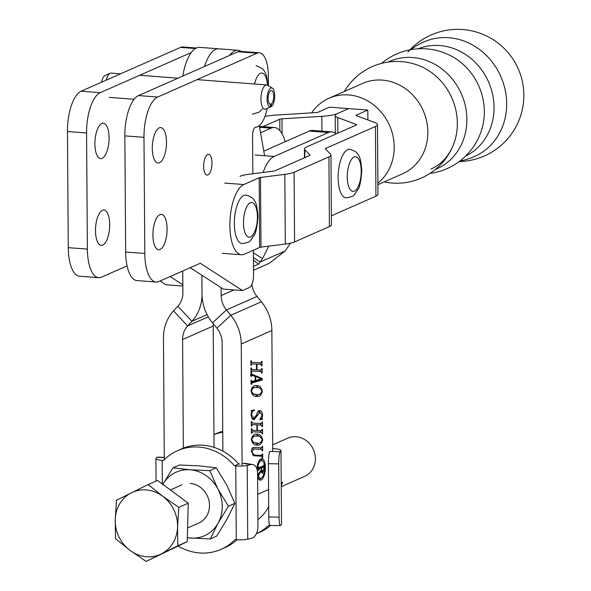 <?xml version="1.0" encoding="UTF-8"?>
<svg xmlns="http://www.w3.org/2000/svg" width="591" height="591" viewBox="0 0 591 591"><rect width="100%" height="100%" fill="white"/><g stroke="black" fill="none" stroke-linecap="round" stroke-linejoin="round"><path stroke-width="0.89" d="M207.751 154.443A10.439 4.115 94.3 0 0 203.666 165.458A10.439 4.115 94.3 0 0 207.035 175.091A10.439 4.115 94.3 0 0 207.899 174.936A10.439 4.115 94.3 0 0 211.984 163.921A10.439 4.115 94.3 0 0 208.616 154.281A10.439 4.115 94.3 0 0 207.751 154.443M159.511 162.695A17.745 6.989 -85.7 0 1 158.048 162.961A17.745 6.989 -85.7 0 1 152.323 146.583A17.745 6.989 -85.7 0 1 159.274 127.848A17.745 6.989 -85.7 0 1 160.737 127.582A17.745 6.989 -85.7 0 1 166.463 143.968A17.745 6.989 -85.7 0 1 159.511 162.695M160.117 249.454A17.745 6.989 -85.7 0 1 158.654 249.727A17.745 6.989 -85.7 0 1 152.929 233.342A17.745 6.989 -85.7 0 1 159.88 214.614A17.745 6.989 -85.7 0 1 161.343 214.341A17.745 6.989 -85.7 0 1 167.068 230.726A17.745 6.989 -85.7 0 1 160.117 249.454M267.176 108.375A27.829 10.963 -85.7 0 1 257.536 126.762A27.829 10.963 -85.7 0 1 255.748 127.191A6.959 2.741 94.3 0 0 252.564 135.361L252.837 173.747M253.369 250.222L253.546 275.413A10.439 4.115 -85.7 0 1 249.439 287.499L242.48 290.573L223.346 289.117L190.236 267.701M242.48 290.573L200.275 263.268L158.949 281.493A34.788 13.704 -85.7 0 1 156.076 282.025L136.942 280.577A34.788 13.704 -85.7 0 1 125.661 252.025L124.849 135.878A34.788 13.704 -85.7 0 1 138.53 95.587L237.885 51.764A27.829 10.963 -85.7 0 1 240.19 51.343L259.316 52.798A27.829 10.963 -85.7 0 1 268.344 75.641L268.41 85.71M156.076 282.025A34.788 13.704 -85.7 0 1 144.795 253.473L143.982 137.334A34.788 13.704 -85.7 0 1 157.657 97.042L257.019 53.22A27.829 10.963 -85.7 0 1 259.316 52.798M102.11 158.329A17.745 6.989 -85.7 0 1 100.64 158.602A17.745 6.989 -85.7 0 1 94.915 142.217A17.745 6.989 -85.7 0 1 101.866 123.489A17.745 6.989 -85.7 0 1 103.329 123.216A17.745 6.989 -85.7 0 1 109.062 139.602A17.745 6.989 -85.7 0 1 102.11 158.329M102.716 245.095A17.745 6.989 -85.7 0 1 101.246 245.368A17.745 6.989 -85.7 0 1 95.52 228.983A17.745 6.989 -85.7 0 1 102.472 210.256A17.745 6.989 -85.7 0 1 103.935 209.982A17.745 6.989 -85.7 0 1 109.667 226.368A17.745 6.989 -85.7 0 1 102.716 245.095M182.841 286.037L165.945 284.759L160.109 280.984M127.065 265.876L101.541 277.135A34.788 13.704 -85.7 0 1 98.667 277.667L79.534 276.211A34.788 13.704 -85.7 0 1 68.261 247.659L67.448 131.52A34.788 13.704 -85.7 0 1 81.122 91.221L180.484 47.406A27.829 10.963 -85.7 0 1 182.782 46.977L196.404 48.011M182.833 284.759L170.149 276.558M98.667 277.667A34.788 13.704 -85.7 0 1 87.387 249.114L86.574 132.975A34.788 13.704 -85.7 0 1 100.256 92.676L191.329 52.51M260.55 132.798L271.077 128.151A40.358 15.898 -85.7 0 1 274.409 127.538A40.358 15.898 -85.7 0 1 285.172 141.714M290.469 243.182L285.18 250.976L269.341 263.261L253.509 270.25M253.48 266.386L258.599 264.133L262.552 258.599L268.75 246.151M336.19 133.906A40.358 15.898 94.3 0 0 331.802 131.896A40.358 15.898 94.3 0 0 328.47 132.51L274.194 156.445A40.358 15.898 94.3 0 0 263.091 172.439M331.802 131.896L312.676 130.441A40.358 15.898 94.3 0 0 309.337 131.062L263.778 151.148M253.421 257.698L260.217 261.983L285.18 250.976M418.192 48.794A58.701 52.791 66.2 0 1 439.837 45.551A58.701 52.791 66.2 0 1 494.039 107.274A58.701 52.791 66.2 0 1 465.538 156.142M388.006 62.092A58.701 52.791 66.2 0 1 412.688 57.526A58.701 52.791 66.2 0 1 466.883 119.249A58.701 52.791 66.2 0 1 435.36 169.462M410.841 49.659A62.624 62.624 0 0 1 425.343 41.34A62.616 56.315 66.2 0 1 448.85 37.713A62.616 56.315 66.2 0 1 505.955 113.642A62.616 56.315 66.2 0 1 504.958 118.784A62.616 56.315 66.2 0 1 475.858 155.891A62.624 62.624 0 0 1 459.946 160.988M452.167 56.537L452.226 56.566A58.701 52.791 66.2 0 1 484.339 111.551A58.701 52.791 66.2 0 1 482.744 125.772L482.729 125.839M344.317 91.494A60.88 60.88 0 0 1 416.921 64.87L416.921 64.87A58.103 52.259 66.2 0 1 457.338 123.179A58.103 52.259 66.2 0 1 452.809 146.243L452.809 146.243C447.838 157.25 440.583 164.845 431.046 169.011M311.62 112.851A49.4 44.428 66.2 0 1 328.995 98.254L362.645 83.412A49.4 44.428 66.2 0 1 382.244 80.11A49.4 44.428 66.2 0 1 427.854 132.052A49.4 44.428 66.2 0 1 402.515 173.813L377.9 184.673M328.995 98.254A49.4 44.428 66.2 0 1 394.204 146.893A49.4 44.428 66.2 0 1 377.885 183.151M367.89 119.943L367.816 110.066L329.556 107.156L318.128 112.201A3.48 0.657 179.6 0 1 315.919 112.586L276.093 115.075A24.357 4.617 -0.4 0 0 264.923 116.479M243.824 184.532A35.49 13.977 94.3 0 0 229.921 221.987A35.49 13.977 94.3 0 0 241.379 254.758A35.49 13.977 94.3 0 0 244.312 254.219L259.663 247.444A3.48 0.657 -0.4 0 1 260.986 247.141L285.313 244.046A24.357 4.617 179.6 0 0 294.577 241.933L329.409 226.575A24.357 4.617 179.6 0 0 331.44 224.713L330.953 155.027A24.357 4.617 179.6 0 1 328.921 156.896L294.089 172.254A24.357 4.617 179.6 0 1 284.825 174.367L260.498 177.455A3.48 0.657 -0.4 0 0 259.176 177.758L243.824 184.532L224.691 183.077M367.816 110.066L356.388 115.105A3.48 0.657 -0.4 0 0 356.1 115.371A3.48 0.657 -0.4 0 0 356.462 115.666L374.938 122.588A24.357 4.617 179.6 0 1 377.479 124.62L377.967 194.299A24.357 4.617 179.6 0 1 375.935 196.168L331.381 215.818M377.479 124.62A24.357 4.617 179.6 0 1 375.448 126.481L325.575 148.481A3.48 0.657 -0.4 0 0 325.279 148.747A3.48 0.657 -0.4 0 0 325.338 148.866L330.554 154.199A24.357 4.617 179.6 0 1 330.953 155.027M321.925 131.143L321.822 116.338A24.357 4.617 179.6 0 0 337.254 113.649L348.69 108.611L337.254 113.649A24.357 4.617 -0.4 0 0 335.223 115.518A24.357 4.617 -0.4 0 0 337.771 117.55L356.24 124.472A3.48 0.657 179.6 0 1 356.609 124.76A3.48 0.657 179.6 0 1 356.314 125.026L306.441 147.026A24.357 4.617 -0.4 0 0 304.409 148.888A24.357 4.617 -0.4 0 0 304.808 149.715L310.024 155.056A3.48 0.657 179.6 0 1 310.083 155.174A3.48 0.657 179.6 0 1 309.787 155.44L274.963 170.799A3.48 0.657 179.6 0 1 273.633 171.102L249.306 174.19A24.357 4.617 -0.4 0 0 240.049 176.303M321.822 116.338L281.996 118.828A3.48 0.657 -0.4 0 0 279.794 119.212L262.906 126.659M245.908 195.089A24.357 9.596 94.3 0 0 234.324 223.671A24.357 9.596 94.3 0 0 242.221 243.655C251.744 241.734 249.217 241.867 254.012 235.469C255.785 233.652 257.115 227.247 257.979 216.254C257.24 207.286 256.088 202.181 254.544 200.947C253.672 198.384 250.791 196.426 245.908 195.089M349.724 149.309A24.357 9.596 94.3 0 0 338.133 177.884A24.357 9.596 94.3 0 0 346.031 197.874C355.56 195.946 353.026 196.079 357.828 189.689C359.601 187.872 360.924 181.467 361.795 170.474C361.049 161.506 359.904 156.401 358.353 155.167C357.481 152.596 354.607 150.646 349.724 149.309M261.747 460.552A8.887 3.502 94.3 0 0 257.521 470.983A8.887 3.502 94.3 0 0 260.402 478.282A8.887 3.502 94.3 0 0 264.635 467.85A8.887 3.502 94.3 0 0 261.747 460.552L259.833 460.411A8.887 3.502 94.3 0 0 259.294 460.47M257.61 477.092A10.771 4.24 94.3 0 0 260.262 480.158A10.771 4.24 94.3 0 0 265.381 467.518A10.771 4.24 94.3 0 0 261.894 458.682A10.771 4.24 94.3 0 0 256.871 468.826M259.323 479.803A10.771 4.24 94.3 0 0 260.941 478.215M204.493 66.495A38.267 15.078 94.3 0 1 215.671 49.408A38.267 15.078 94.3 0 1 218.833 48.824L199.699 47.369A38.267 15.078 94.3 0 0 196.537 47.952A38.267 15.078 94.3 0 0 182.759 76.076M257.905 519.585A42.441 38.171 -113.8 0 0 268.698 506.561M254.027 448.946L251.825 451.642L254.137 455.026L261.717 455.432L262.234 453.94L262.7 453.962L262.722 457.759L262.256 457.737L261.724 456.186L254.182 455.787L251.36 451.509C251.766 448.34 252.667 446.981 254.064 447.431L261.665 447.838L262.175 446.345L262.64 446.375L262.677 450.926L262.212 450.903L261.673 449.359L251.884 448.798M261.562 432.28L252.357 431.785L251.847 433.277L251.382 433.255L251.352 428.704L251.818 428.719L252.335 430.27L256.952 430.514L256.908 424.826L252.298 424.582L251.803 426.067L251.338 426.045L251.301 421.486L251.766 421.509L252.298 423.06L261.503 423.548L262.012 422.055L262.478 422.085L262.507 426.636L262.042 426.613L261.51 425.062L257.373 424.84L257.417 430.536L261.554 430.758L262.057 429.265L262.522 429.295L262.559 433.846L262.094 433.824L261.562 432.28L251.374 431.689M256.28 396.325L256.745 396.362C254.152 396.953 252.217 395.083 250.931 390.74C252.387 386.455 254.3 384.793 256.671 385.731C259.242 385.147 261.156 387.024 262.411 391.345C261.015 395.615 259.124 397.292 256.745 396.362L256.472 396.339M261.141 371.547L251.936 371.059L251.426 372.552L250.961 372.529L250.931 367.971L251.397 367.994L251.914 369.545L256.524 369.789L256.487 364.093L251.869 363.849L251.374 365.341L250.909 365.319L250.88 360.761L251.345 360.783L251.869 362.327L261.082 362.822L261.584 361.33L262.049 361.36L262.079 365.91L261.614 365.881L261.089 364.337L256.952 364.115L256.989 369.811L261.126 370.032L261.636 368.54L262.101 368.57L262.131 373.12L261.665 373.098L261.141 371.547L250.953 370.963M272.717 451.517L271.867 330.495A41.747 37.551 -113.8 0 0 261.392 301.765L257.019 296.438A20.877 18.772 66.2 0 1 251.914 284.382M242.103 465.996L241.254 343.999A41.747 37.551 -113.8 0 0 230.778 315.262L226.405 309.943A20.877 18.772 66.2 0 1 221.167 295.574L221.108 287.669M252.623 375.3L250.99 376.349L250.961 372.906L251.426 372.928L252.158 374.288L262.168 378.484L262.493 379.917L252.098 382.938L251.507 384.313L251.042 384.298L251.012 380.235L252.291 381.35L255.209 380.56L255.172 376.282L250.259 375.034M251.02 381.365L252.291 381.35M254.145 418.229L256.612 414.749C257.417 411.705 258.481 410.309 259.796 410.56C261.274 410.523 262.205 412.09 262.581 415.259L262.138 418.273L262.611 419.248L259.951 419.676L262.116 415.288L259.9 412.082L254.123 419.743C252.527 419.891 251.515 418.288 251.101 414.934L251.544 411.927L251.072 410.664L254.344 409.888L254.485 410.464C253.051 410.398 252.084 411.868 251.567 414.867L254.145 418.229M256.62 444.905L257.085 444.942C254.492 445.54 252.556 443.664 251.271 439.32C252.726 435.042 254.632 433.373 257.011 434.311C259.582 433.728 261.495 435.604 262.751 439.933C261.355 444.203 259.464 445.873 257.085 444.942L256.812 444.92M182.737 271.003L182.892 292.663A20.877 18.772 66.2 0 1 177.847 306.249L173.54 310.91A41.747 37.551 -113.8 0 0 163.456 338.089L164.305 459.687M222.881 451.147L222.12 342.544A20.877 18.772 -113.8 0 0 216.89 328.175L212.509 322.856A41.747 37.551 66.2 0 1 202.033 294.119L201.9 275.243M204.508 66.487A38.267 15.078 -85.7 0 1 218.84 48.824L237.974 50.279A38.267 15.078 -85.7 0 1 241.135 51.417M229.604 55.421A38.267 15.078 -85.7 0 1 237.974 50.279M264.583 155.714L259.294 125.639M201.886 275.236L202.019 294.119A41.747 37.551 66.2 0 1 191.935 321.29L187.628 325.951A20.877 18.772 -113.8 0 0 182.589 339.544L183.343 448.148M214.045 447.38L213.203 326.04L182.589 339.544M213.299 323.816A20.877 18.772 -113.8 0 0 213.203 326.04M250.953 370.985L251.936 371.059M250.961 371.975L251.426 372.012M250.961 372.515L251.426 372.552M250.931 368.496L251.397 368.533M250.939 369.471L251.914 369.545M251.869 363.849L256.487 364.093M250.909 364.765L251.374 364.795M250.909 365.304L251.374 365.341M250.88 361.286L251.345 361.323M260.151 362.771L260.158 364.27M261.614 365.873L262.079 365.91M256.952 364.115L261.089 364.337M256.524 369.774L256.989 369.811M260.195 369.981L260.21 371.48M261.665 373.084L262.131 373.12M250.983 376.046L251.448 376.083M250.99 376.334L251.456 376.371M250.968 373.18L251.434 373.216M250.976 374.199L252.158 374.288M250.976 374.45L260.254 378.336L262.168 378.484M260.424 379.082L260.579 379.777L262.493 379.917M260.579 379.777L251.035 382.547M251.035 382.857L252.098 382.938M251.042 383.995L251.507 384.032M251.042 384.283L251.507 384.313M251.02 380.604L251.485 380.641M255.667 380.464L261.059 378.897L255.644 376.526L255.667 380.464L255.201 380.427M255.179 376.489L255.644 376.526M250.931 390.732L251.397 390.762C252.741 393.872 254.529 395.106 256.76 394.463C258.799 395.349 260.528 394.308 261.946 391.323L262.411 391.345M259.619 394.219L255.563 396.214M255.91 385.724L259.663 388.213M251.832 393.783L256.76 394.463M255.364 387.526L251.906 387.711M261.946 391.323C260.631 388.294 258.888 387.061 256.716 387.63C254.684 386.75 252.911 387.792 251.397 390.762M251.759 418.022L254.034 418.214M258.769 410.708L260.01 412.097M262.116 415.222L262.581 415.259M261.163 418.199L262.138 418.273M260.225 418.125L260.697 419.1L262.611 419.248M260.697 419.1L259.826 419.241M257.654 411.949L259.9 412.082M256.309 415.636L257.462 415.724M254.492 418.184L253.125 419.455M251.234 410.981L252.571 410.317L254.485 410.464M251.101 414.83L251.567 414.867M251.374 431.711L252.357 431.785M251.382 432.701L251.847 432.738M251.382 433.24L251.847 433.277M251.36 429.229L251.825 429.258M251.367 430.196L252.335 430.27M251.323 424.486L256.908 424.826M251.323 424.508L252.298 424.582M251.33 425.49L251.796 425.527M251.338 426.03L251.803 426.067M251.308 422.011L251.773 422.048M260.572 423.496L260.579 424.995M262.042 426.599L262.507 426.636M257.373 424.84L261.51 425.062M256.952 430.499L257.417 430.536M260.624 430.706L260.631 432.206M262.094 433.816L262.559 433.846M251.271 439.312L251.736 439.342C253.081 442.452 254.869 443.686 257.1 443.043C259.139 443.937 260.867 442.888 262.286 439.903L262.751 439.933M259.959 442.799L255.903 444.794M256.25 434.311L260.003 436.793M252.172 442.363L257.1 443.043M255.696 436.106L252.246 436.291M262.286 439.903C260.971 436.875 259.227 435.641 257.055 436.21C255.017 435.331 253.251 436.372 251.736 439.342M251.36 451.613L251.825 451.642M252.46 454.9L254.137 455.026M260.794 455.38L260.801 456.119M262.256 457.722L262.722 457.759M253.716 455.72L261.724 456.186M260.742 447.793L260.749 449.286M262.212 450.896L262.677 450.926M252.113 448.805L261.673 449.359M262.278 460.699A10.771 4.24 94.3 0 0 260.912 458.882M257.964 477.993A8.887 3.502 94.3 0 0 258.489 478.134L260.402 478.282M261.591 467.946L259.678 467.806L261.739 466.89L261.998 467.466L261.739 466.89L263.652 467.038L261.591 467.946L261.599 469.631L262.796 471.795L263.918 468.456L263.652 467.038L263.911 467.614M261.51 471.803L262.796 471.795M261.902 471.832L261.673 472.401M262.227 466.336L262.227 466.912M258.622 475.799L258.607 473.731L261.37 469.712L261.355 468.05L258.57 468.294M258.562 467.149L259.057 467.732L263.645 465.708L264.125 464.356L264.155 468.892L262.47 473.361M258.585 470.296L258.555 466.809L259.057 467.732M258.577 469.838L258.814 470.318M258.57 469.025L259.065 469.062L258.814 469.86M261.355 468.05L259.065 469.062M258.614 475.327L258.851 475.821M258.607 474.418L259.065 474.455L258.851 475.341M260.505 470.968L261.414 471.034L259.065 474.455M262.145 473.228L262.877 473.28L261.414 471.034M281.235 486.681L304.69 476.339A20.877 18.772 -113.8 0 0 305.362 476.028A20.877 18.772 -113.8 0 0 313.282 449.293A20.877 18.772 -113.8 0 0 287.847 438.138L272.665 444.831M148.186 484.546L157.575 480.402L188.241 503.2L187.857 517.65L187.214 541.652L146.14 561.45L177.825 545.788L177.566 526.906L178.844 507.337L162.754 496.277L148.186 484.546L116.501 500.208L115.223 519.77L115.481 538.66L130.042 550.391L146.14 561.45M187.214 541.652L177.825 545.788M188.241 503.2L178.844 507.337M162.754 496.277A34.027 30.599 -113.8 0 0 131.579 492.709A34.027 30.599 -113.8 0 0 115.223 519.77A34.027 30.599 -113.8 0 0 130.042 550.391A34.027 30.599 -113.8 0 0 161.217 553.959A34.027 30.599 -113.8 0 0 177.566 526.906A34.027 30.599 -113.8 0 0 162.754 496.277M197.121 79.637L266.726 84.927A12.175 4.794 -85.7 0 0 260.934 99.214A12.175 4.794 -85.7 0 0 264.886 109.209A12.175 4.794 -85.7 0 0 265.211 109.209L270.442 106.993A9.567 3.768 -85.7 0 1 267.08 99.14A9.567 3.768 -85.7 0 1 272.37 88.17A9.567 3.768 -85.7 0 1 274.734 95.772A9.567 3.768 -85.7 0 1 271.505 106.52L271.343 104.053A6.959 2.741 -85.7 0 0 273.692 96.459A6.959 2.741 -85.7 0 0 271.432 90.519A6.959 2.741 -85.7 0 0 268.174 97.249A6.959 2.741 -85.7 0 0 270.382 104.393A6.959 2.741 -85.7 0 0 270.567 104.393L270.198 104.363M266.726 84.927A12.175 4.794 -85.7 0 1 267.671 85.244L272.37 88.17M101.652 82.171A9.567 3.768 -85.7 0 1 105.058 75.456L110.148 73.277A12.175 4.794 -85.7 0 1 111.13 73.099L120.586 73.823M106.158 80.184A12.175 4.794 -85.7 0 1 110.148 73.277M270.442 106.993L270.567 104.393M269.481 103.905L271.343 104.053M270.442 106.971L271.505 106.52M156.054 481.074L155.898 458.572A10.439 1.98 -0.4 0 0 162.156 460.323L163.567 460.426A53.921 48.499 66.2 0 1 177.514 450.674A53.921 48.499 66.2 0 1 234.472 465.819L235.757 465.915A10.439 1.98 -0.4 0 0 247.215 465.442L250.946 464.541A10.439 6.457 98.3 0 1 252.527 464.467A10.439 6.457 98.3 0 1 257.58 473.206L257.957 526.5A10.439 6.457 98.3 0 1 251.456 538.327L247.732 539.221A10.439 1.98 179.6 0 1 236.274 539.701L234.982 539.598A53.921 48.499 66.2 0 1 221.034 549.357A53.921 48.499 66.2 0 1 199.647 552.962A53.921 48.499 66.2 0 1 178.194 546.106M221.034 549.357L225.208 547.51A53.921 48.499 -113.8 0 0 237.109 539.753M239.865 464.068L238.646 463.979L234.472 465.819M238.646 463.979A53.921 48.499 -113.8 0 0 181.696 448.835L177.514 450.674M155.898 458.572L157.14 457.338A10.439 1.958 -88.3 0 1 157.524 457.153L164.291 457.36M247.215 465.442L247.732 539.221M213.957 434.644A53.921 48.499 66.2 0 1 222.748 432.213M222.741 431.282A53.921 48.499 -113.8 0 0 216.483 433.491L213.957 434.607M279.1 517.169A10.439 1.47 91.2 0 0 280.37 525.635L270.035 525.429A10.439 1.47 -88.8 0 1 268.765 516.962L279.1 517.169L278.73 463.883L268.395 463.669A10.439 1.47 -88.8 0 1 269.806 451.458L280.134 451.672L280.976 450.549A10.439 1.98 -0.4 0 0 280.984 450.497A10.439 1.98 -0.4 0 0 274.719 448.732L273.434 448.635A53.921 48.499 -113.8 0 0 272.687 447.779M256.295 533.806L260.003 532.173A53.921 48.499 -113.8 0 0 270.722 525.443M272.695 448.961L273.434 448.635M280.37 525.635A10.439 1.47 91.2 0 0 280.651 525.451L281.493 524.335L280.976 450.549M269.474 524.564A53.921 48.499 66.2 0 1 256.295 533.799M268.395 463.669L268.765 516.962M280.134 451.672A10.439 1.47 91.2 0 0 278.73 463.883M281.227 485.566L282.72 482.249L281.205 482.913M198.111 523.323A20.877 18.772 -113.8 0 0 209.074 501.205A20.877 18.772 -113.8 0 0 190.228 483.445M187.325 537.67A34.788 31.286 -113.8 0 0 190.612 538.098A34.788 31.286 -113.8 0 0 218.101 523.124A34.788 31.286 -113.8 0 0 217.865 488.964A34.788 31.286 -113.8 0 0 190.132 469.786A34.788 31.286 -113.8 0 0 162.88 484.339M162.636 484.768L172.964 467.836L179.391 465.006L199.041 465.856L216.203 467.806L209.783 470.635L190.132 469.786L172.964 467.836M209.783 470.635L217.865 488.964L228.429 506.192L218.101 523.124L210.263 538.955L187.317 537.825M216.203 467.806L226.774 485.034L234.849 503.362L228.429 506.192M234.849 503.362L227.01 519.193L216.683 536.118L210.263 538.955M125.661 252.025L144.795 253.473M124.849 135.878L143.982 137.334M138.53 95.587L157.657 97.042M237.885 51.764L257.019 53.22M68.261 247.659L87.387 249.114M67.448 131.52L86.574 132.975M81.122 91.221L100.256 92.676M180.484 47.406L195.429 48.543M267.45 85.126A17.398 6.856 94.3 0 0 261.916 73.033A17.398 6.856 94.3 0 0 254.588 84.003M271.077 128.151L259.582 127.279M309.337 131.062L328.47 132.51M255.068 154.99L274.194 156.445M253.384 252.808L262.552 258.599M253.436 260.166L258.599 264.133M259.176 177.758L259.663 247.444M375.448 126.481L375.935 196.168M325.575 148.481L325.575 149.109M260.498 177.455L260.986 247.141M284.825 174.367L285.313 244.046M294.089 172.254L294.577 241.933M328.921 156.896L329.409 226.575M356.388 115.105L356.395 115.637M337.771 117.55L337.875 133.16M356.24 124.472L356.247 125.056M304.808 149.715L304.867 157.612M279.875 130.618L279.794 119.212M282.099 133.839L281.996 118.828M257.403 216.786A17.398 6.856 94.3 0 0 250.325 202.779A17.398 6.856 94.3 0 0 243.485 222.925A17.398 6.856 94.3 0 0 250.562 236.939A17.398 6.856 94.3 0 0 257.403 216.786M361.212 171.006A17.398 6.856 94.3 0 0 354.135 156.999A17.398 6.856 94.3 0 0 347.294 177.145A17.398 6.856 94.3 0 0 354.371 191.152A17.398 6.856 94.3 0 0 361.212 171.006M257.728 494.349L268.58 489.562M241.254 343.999L271.867 330.495M221.167 295.574L233.97 289.922M208.313 316.828L187.628 325.951L173.54 310.91M207.094 314.604L191.935 321.29L177.847 306.249M216.89 328.175L230.778 315.262L261.392 301.765M212.509 322.856L226.405 309.943L257.019 296.438M250.887 362.253L251.869 362.327M251.315 422.979L252.298 423.06M162.156 460.323L162.326 483.933M236.274 539.701L235.757 465.915M250.946 464.541L242.835 463.351M164.291 457.552L157.14 457.338M268.085 85.503L266.504 75.626L264.665 71.467L262.441 68.6L256.036 65.608M262.286 109.01L259.168 112.157L252.35 114.174M274.409 127.538L259.427 126.393M459.207 161.55A66.103 66.103 0 0 0 522.902 84.291A66.103 66.103 0 0 0 407.879 52.082M452.226 56.566A62.624 62.624 0 0 0 381.468 63.422M384.187 181.895A60.88 60.88 0 0 0 452.809 146.243M429.967 173.399A62.624 62.624 0 0 0 482.744 125.772M335.223 115.518L335.348 133.241M304.409 148.888L304.468 157.782M222.246 253.303L241.379 254.758M254.086 418.221L252.172 418.073M263.726 467.023L261.813 466.875M198.798 523.042L187.576 527.985M181.947 484.842L170.481 489.902M109.283 97.382L134.142 99.273M139.712 75.271L177.987 78.182M252.527 464.467L244.415 463.278M280.984 450.497L281.501 524.283"/></g></svg>

